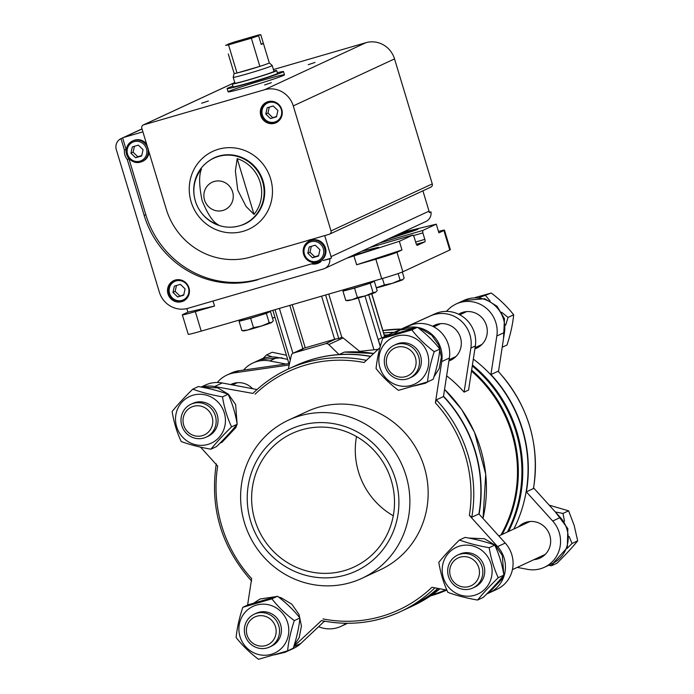 <?xml version="1.0" encoding="UTF-8"?>
<svg xmlns="http://www.w3.org/2000/svg" width="694" height="694" viewBox="0 0 694 694"><rect width="100%" height="100%" fill="white"/><g stroke="black" fill="none" stroke-linecap="round" stroke-linejoin="round"><path stroke-width="1.04" d="M413.312 235.648L422.846 232.88L424.806 239.378A2.264 0.599 -106.2 0 1 424.91 241.798L417.276 245.346A2.264 0.599 -106.2 0 1 417.25 245.355A2.264 0.599 -106.2 0 1 416.079 243.429L414.11 236.932L412.913 235.023L369.763 247.55M379.583 242.995L422.733 230.46L436.292 224.171L402.503 232.351M422.733 230.46L422.846 232.88M346.853 258.185L399.354 241.312L412.913 235.023M399.354 241.312L401.973 249.979L396.977 252.295A18.122 0.703 -16.8 0 1 375.827 259.2L356.629 264.778L354.009 256.112M186.825 308.596L187.9 312.153L182.904 314.469A18.122 0.703 -16.8 0 0 182.349 314.833L188.239 334.334A18.122 0.703 -16.8 0 0 201.217 331.116L381.717 278.702A18.122 0.703 -16.8 0 0 402.867 271.796L449.79 250.013A18.122 0.703 -16.8 0 0 450.345 249.658L444.455 230.156A18.122 0.703 -16.8 0 0 438.478 231.414M449.79 250.013L443.9 230.521L438.912 232.837L436.292 224.171M387.642 239.248L411.533 231.536A12.457 0.486 -16.8 0 0 418.074 229.107A12.457 0.486 -16.8 0 0 411.681 230.599A12.457 0.486 -16.8 0 0 399.475 234.303L395.407 235.648M353.94 254.898L356.161 254.412A12.457 0.486 -16.8 0 0 369.633 250.612A12.457 0.486 -16.8 0 0 378.724 247.376A12.457 0.486 -16.8 0 0 376.686 247.715L361.704 251.289M443.9 230.521A18.122 0.703 -16.8 0 0 444.455 230.156M182.349 314.833A18.122 0.703 -16.8 0 0 195.335 311.623L214.533 306.045L213.015 301.023M303.096 348.969L293.545 353.038L325.59 343.73A3.401 3.279 65.1 0 1 328.809 344.562L339.08 354.556A133.638 128.841 -114.9 0 0 295.028 365.912M328.756 294.083L341.778 337.215L338.776 338.611L336.035 338.889L303.989 348.188M341.778 337.215L343.122 337.926L328.809 344.562M378.065 349.342L359.631 351.346L343.122 337.926M380.329 346.297L378.265 339.453L430.506 315.9A29.443 28.385 65.1 0 1 459.784 319.83A29.443 28.385 65.1 0 1 470.862 348.058L464.104 392.136L468.571 390.054L475.338 345.985L470.862 348.058M475.338 345.985A29.443 28.385 65.1 0 0 464.26 317.757A29.443 28.385 65.1 0 0 434.982 313.818L378.265 339.453M446.641 375.81A129.11 124.469 65.1 0 1 464.104 392.136M359.631 351.346L358.416 351.91M344.371 352.101A133.638 128.841 -114.9 0 1 373.676 353.48L344.371 352.101L339.08 354.556A133.638 128.841 -114.9 0 1 370.657 356.326M407.569 608.334A133.638 128.841 -114.9 0 0 407.708 608.265A133.638 128.841 -114.9 0 0 437.966 588.417M479.103 514.15A133.638 128.841 -114.9 0 0 443.509 396.196M401.297 329.459L408.731 326.007A29.443 28.385 65.1 0 1 438.166 329.711A29.443 28.385 65.1 0 1 449.365 358.043L443.457 396.552A133.638 128.841 -114.9 0 1 478.886 513.916L471.799 517.212L469.361 515.373L497.589 546.603A29.443 28.385 65.1 0 1 489.487 592.763M443.457 396.552L436.361 399.848L435.39 402.858L441.731 361.583L449.365 358.043M434.895 587.835A133.638 128.841 -114.9 0 1 400.343 611.692C375.176 623.125 348.882 626.092 321.461 620.575L321.522 620.557A133.638 128.841 -114.9 0 0 400.343 611.692L407.43 608.395A133.638 128.841 -114.9 0 0 437.862 588.399M321.522 620.557L293.796 646.444M533.521 488.481L526.356 491.881A133.638 128.841 -114.9 0 0 490.918 374.517L498.136 371.255C528.273 405.001 540.062 444.073 533.521 488.481M356.508 436.569A73.616 70.97 -114.9 0 0 393.281 515.763M446.277 311.398L448.923 308.899A29.443 28.385 65.1 0 1 456.201 303.963L463.835 300.424A29.443 28.385 65.1 0 1 493.269 304.128A29.443 28.385 65.1 0 1 504.469 332.461L498.466 371.594M533.617 487.917L560.336 517.481A29.443 28.385 65.1 0 1 552.008 563.736L544.374 567.284A29.443 28.385 65.1 0 1 527.553 569.349L517.23 567.397M243.577 370.076A29.443 28.385 65.1 0 1 252.885 363.014L260.528 359.466A29.443 28.385 65.1 0 1 277.34 357.401L287.654 359.353M393.871 332.357A133.638 128.841 -114.9 0 0 383.6 332.868M252.885 363.014A29.443 28.385 65.1 0 1 269.706 360.949L285.928 364.012M346.115 623.281A29.443 28.385 65.1 0 1 341.058 626.326A29.443 28.385 65.1 0 1 318.598 626.708M526.356 491.881L552.693 521.029A29.443 28.385 65.1 0 1 544.374 567.284M456.201 303.963A29.443 28.385 65.1 0 1 485.635 307.676A29.443 28.385 65.1 0 1 496.835 336L490.918 374.517M518.652 526.781A19.25 18.564 65.1 0 1 523.866 523.111A19.25 18.564 65.1 0 1 548.807 532.758A19.25 18.564 65.1 0 1 540.079 558.037A19.25 18.564 65.1 0 1 533.912 559.65M458.63 314.217A19.25 18.564 65.1 0 1 460.495 313.211A19.25 18.564 65.1 0 1 485.436 322.857A19.25 18.564 65.1 0 1 476.709 348.136A19.25 18.564 65.1 0 1 474.896 348.865M513.838 529.019A133.638 128.841 -114.9 0 0 522.183 429.317A133.638 128.841 -114.9 0 0 473.325 359.093M393.593 332.478A133.638 128.841 -114.9 0 0 383.626 332.964M370.501 356.473A133.638 128.841 -114.9 0 0 294.889 365.972L287.802 369.26A133.638 128.841 -114.9 0 0 252.937 393.411L214.602 386.532L222.236 382.984L257.04 389.551M478.886 513.916L505.232 543.064A29.443 28.385 65.1 0 1 496.904 589.319L489.461 592.771M324.471 621.165L300.866 643.433A29.443 28.385 65.1 0 1 293.588 648.361L286.154 651.822M201.121 387.044L205.424 385.049A29.443 28.385 65.1 0 1 222.236 382.984M366.397 360.351A133.638 128.841 -114.9 0 0 287.802 369.26C274.807 375.315 263.173 383.374 252.902 393.437L252.937 393.411M201.65 387.139A29.443 28.385 65.1 0 1 214.602 386.532M247.593 605.081L251.653 578.596A131.374 126.655 -114.9 0 1 217.69 466.09L200.583 447.153M289.285 650.07A29.443 28.385 65.1 0 1 286.171 651.805M446.867 590.1L431.946 587.28A131.374 126.655 -114.9 0 1 322.962 618.927M401.323 329.45A29.443 28.385 65.1 0 1 417.215 327.36M417.632 327.429A29.443 28.385 65.1 0 1 441.731 361.583M255.106 394.175A131.374 126.655 -114.9 0 1 364.081 362.528L379.991 347.529M361.964 578.31L380.243 569.826A87.201 84.069 -114.9 0 0 424.329 467.262A87.201 84.069 -114.9 0 0 306.809 411.629L288.531 420.122A87.201 84.069 -114.9 0 0 248.99 534.614A87.201 84.069 -114.9 0 0 361.964 578.31A87.201 84.069 -114.9 0 0 406.051 475.746A87.201 84.069 -114.9 0 0 288.531 420.122M395.476 479.198A78.144 75.334 -114.9 0 0 267.32 446.008A78.144 75.334 -114.9 0 0 306.41 575.482A78.144 75.334 -114.9 0 0 395.476 479.198M391.277 480.413A73.616 70.97 -114.9 0 0 292.07 433.455A73.616 70.97 -114.9 0 0 258.697 530.112A73.616 70.97 -114.9 0 0 354.061 566.998A73.616 70.97 -114.9 0 0 391.277 480.413M526.286 523.233A19.25 18.564 65.1 0 1 527.891 521.793M543.688 555.807A19.25 18.564 65.1 0 1 541.546 556.102M462.915 313.332A19.25 18.564 65.1 0 1 464.52 311.892M480.317 345.907A19.25 18.564 65.1 0 1 478.175 346.202M271.354 356.543L266.583 354.886L272.204 352.274L286.414 355.233M266.583 354.886L263.156 358.304M475.433 297.457L491.274 293.033C499.992 299.617 507.461 306.878 513.664 314.807C512.771 324.185 510.541 334.256 506.976 345.031L502.204 347.252M491.274 293.033L479.285 297.596M513.664 314.807L508.043 317.418L501.649 312.274M490.12 300.996L485.653 295.635M505.666 325.182L508.043 317.418M549.214 505.171L568.612 510.827L574.155 525.367L577.677 540.852C572.168 547.618 565.28 555.061 557.022 563.181L551.4 565.784L553.795 562.903M568.612 510.827L562.99 513.439L555.356 511.972M577.677 540.852L572.056 543.463L569.115 536.488M564.526 521.341L562.99 513.439M566.911 548.607L572.056 543.463M548.668 565.289L551.4 565.784M212.121 416.877A15.337 14.791 -114.9 0 0 186.964 410.354A15.337 14.791 -114.9 0 0 194.632 435.771A15.337 14.791 -114.9 0 0 212.121 416.877M215.366 415.81A18.122 17.471 -114.9 0 0 190.945 404.255A18.122 17.471 -114.9 0 0 182.73 428.051A18.122 17.471 -114.9 0 0 206.205 437.125A18.122 17.471 -114.9 0 0 215.366 415.81M190.945 404.255L192.837 403.379A18.122 17.471 65.1 0 1 217.257 414.934A18.122 17.471 65.1 0 1 208.105 436.248L206.205 437.125M224.301 412.887A25.721 24.793 -114.9 0 0 199.464 394.253A25.721 24.793 -114.9 0 0 176.12 413.503A25.721 24.793 -114.9 0 0 201.477 445.366A25.721 24.793 -114.9 0 0 224.301 412.887M181.186 441.505C176.84 432.119 173.821 422.108 172.121 411.481C177.621 404.715 184.509 397.272 192.767 389.152C201.269 392.31 211.176 394.877 222.488 396.855C224.188 407.465 227.207 417.476 231.553 426.871C223.407 434.869 216.519 442.312 210.898 449.2C199.759 447.266 189.852 444.707 181.186 441.505M192.767 389.152L198.389 386.549C209.701 388.519 219.608 391.086 228.109 394.244C232.447 403.648 235.474 413.659 237.174 424.268C231.544 431.156 224.665 438.599 216.519 446.589L210.898 449.2M231.553 426.871L237.174 424.268M222.488 396.855L228.109 394.244M275.492 626.769A15.337 14.791 -114.9 0 0 250.334 620.254A15.337 14.791 -114.9 0 0 258.012 645.672A15.337 14.791 -114.9 0 0 275.492 626.769M278.736 625.71A18.122 17.471 -114.9 0 0 254.316 614.155A18.122 17.471 -114.9 0 0 246.101 637.942A18.122 17.471 -114.9 0 0 269.576 647.025A18.122 17.471 -114.9 0 0 278.736 625.71M254.316 614.155L256.216 613.27A18.122 17.471 65.1 0 1 280.636 624.834A18.122 17.471 65.1 0 1 271.475 646.149L269.576 647.025M287.672 622.787A25.721 24.793 -114.9 0 0 245.494 611.865A25.721 24.793 -114.9 0 0 258.359 654.477A25.721 24.793 -114.9 0 0 287.672 622.787M271.901 598.853C277.982 606.66 285.442 613.921 294.291 620.627C290.76 631.236 288.531 641.308 287.602 650.851L258.515 659.3C249.797 652.716 242.336 645.455 236.125 637.526C237.018 628.148 239.248 618.068 242.813 607.302L271.901 598.853L277.513 596.241L248.435 604.691L242.813 607.302M287.602 650.851L293.215 648.248C296.746 637.647 298.975 627.567 299.903 618.024C293.831 610.208 286.362 602.956 277.513 596.241M294.291 620.627L299.903 618.024M415.437 357.826A15.337 14.791 -114.9 0 0 390.28 351.311A15.337 14.791 -114.9 0 0 397.948 376.729A15.337 14.791 -114.9 0 0 415.437 357.826M418.682 356.768A18.122 17.471 -114.9 0 0 394.261 345.204A18.122 17.471 -114.9 0 0 386.046 369A18.122 17.471 -114.9 0 0 409.521 378.083A18.122 17.471 -114.9 0 0 418.682 356.768M394.261 345.204L396.153 344.328A18.122 17.471 65.1 0 1 420.573 355.892A18.122 17.471 65.1 0 1 411.412 377.198L409.521 378.083M427.617 353.845A25.721 24.793 -114.9 0 0 385.439 342.914A25.721 24.793 -114.9 0 0 398.304 385.534A25.721 24.793 -114.9 0 0 427.617 353.845M411.837 329.91C417.918 337.718 425.387 344.979 434.227 351.685C430.696 362.285 428.467 372.357 427.539 381.908L398.46 390.358C389.742 383.773 382.273 376.512 376.07 368.575C376.963 359.197 379.193 349.125 382.758 338.351L411.837 329.91L417.458 327.299L388.38 335.749L382.758 338.351M427.539 381.908L433.16 379.297C436.691 368.696 438.92 358.625 439.849 349.073C433.767 341.266 426.307 334.005 417.458 327.299M434.227 351.685L439.849 349.073M478.808 567.727A15.337 14.791 -114.9 0 0 453.65 561.212A15.337 14.791 -114.9 0 0 461.319 586.63A15.337 14.791 -114.9 0 0 478.808 567.727M482.052 566.668A18.122 17.471 -114.9 0 0 457.632 555.105A18.122 17.471 -114.9 0 0 449.417 578.9A18.122 17.471 -114.9 0 0 472.892 587.974A18.122 17.471 -114.9 0 0 482.052 566.668M457.632 555.105L459.523 554.228A18.122 17.471 65.1 0 1 483.944 565.784A18.122 17.471 65.1 0 1 474.791 587.098L472.892 587.974M490.988 563.745A25.721 24.793 -114.9 0 0 466.151 545.111A25.721 24.793 -114.9 0 0 442.807 564.352A25.721 24.793 -114.9 0 0 468.164 596.215A25.721 24.793 -114.9 0 0 490.988 563.745M447.873 592.355C443.527 582.969 440.508 572.958 438.808 562.331C444.307 555.564 451.195 548.121 459.454 540.01C467.956 543.168 477.862 545.727 489.175 547.705C490.875 558.314 493.894 568.325 498.24 577.729C490.094 585.719 483.206 593.162 477.585 600.05C466.446 598.124 456.539 595.556 447.873 592.355M459.454 540.01L465.075 537.399C476.388 539.377 486.294 541.936 494.796 545.094C499.133 554.497 502.161 564.508 503.861 575.118C498.231 582.014 491.352 589.449 483.206 597.447L477.585 600.05M498.24 577.729L503.861 575.118M489.175 547.705L494.796 545.094M433.793 326.848A19.25 18.564 65.1 0 1 436.83 324.384M452.904 358.998A19.25 18.564 65.1 0 1 449.113 359.726L455.949 356.525M432.657 326.275A19.25 18.564 65.1 0 1 434.522 325.269A19.25 18.564 65.1 0 1 459.463 334.916A19.25 18.564 65.1 0 1 450.736 360.195A19.25 18.564 65.1 0 1 448.931 360.915M217.3 382.498A29.443 28.385 65.1 0 1 226.921 375.072L231.388 372.99A29.443 28.385 65.1 0 1 239.057 370.717L288.938 363.587M226.921 375.072A29.443 28.385 65.1 0 1 234.589 372.799L289.198 364.983M231.701 384.771A19.25 18.564 65.1 0 1 233.514 383.435M230.668 384.58A19.25 18.564 65.1 0 1 231.206 384.311A19.25 18.564 65.1 0 1 252.607 388.718M288.305 369.026L291.315 355.458A3.401 3.279 65.1 0 1 293.545 353.038M187.9 312.153L214.533 306.045M356.629 264.778L401.973 249.979M241.885 319.309L242.154 320.186A13.169 0.512 -16.8 0 0 254.906 316.872A13.169 0.512 -16.8 0 0 267.372 312.569L267.19 311.962M267.285 312.291L270.452 311.467L266.357 313.367L250.664 318.277L239.074 321.296L242.067 319.899M270.452 311.467L273.289 320.862L271.475 322.606A14.721 0.573 -16.8 0 1 261.586 326.007A14.721 0.573 -16.8 0 1 247.949 329.971A14.721 0.573 -16.8 0 1 243.837 330.856L241.911 330.682L247.949 329.971L253.501 327.672L261.586 326.007L269.194 322.762L271.866 322.389A14.721 0.573 -16.8 0 0 271.909 322.354M269.194 322.762L266.357 313.367M253.501 327.672L250.664 318.277M241.911 330.682L239.074 321.296M345.768 289.138L346.037 290.014A13.169 0.512 -16.8 0 0 358.789 286.7A13.169 0.512 -16.8 0 0 371.255 282.406L371.073 281.79M371.169 282.12L374.335 281.296L370.24 283.195L354.547 288.114L342.957 291.124L345.95 289.736M374.335 281.296L377.172 290.691L375.359 292.434A14.721 0.573 -16.8 0 1 365.469 295.835A14.721 0.573 -16.8 0 1 351.832 299.799A14.721 0.573 -16.8 0 1 347.72 300.684L345.794 300.511L351.832 299.799L357.384 297.5L365.469 295.835L373.077 292.59L375.749 292.217A14.721 0.573 -16.8 0 0 375.792 292.183M373.077 292.59L370.24 283.195M357.384 297.5L354.547 288.114M345.794 300.511L342.957 291.124M376.287 287.758L384.389 284.965L392.474 283.299L400.082 280.055L402.754 279.682A14.721 0.573 -16.8 0 0 402.798 279.647M376.322 287.88A14.721 0.573 -16.8 0 0 378.829 287.264A14.721 0.573 -16.8 0 0 392.474 283.299A14.721 0.573 -16.8 0 0 402.364 279.899L404.177 278.155L402.329 272.031M400.082 280.055L398.122 273.575M384.389 284.965L382.437 278.494M272.404 317.921L274.945 317.436A14.721 0.573 -16.8 0 0 274.998 317.418M272.438 318.052A14.721 0.573 -16.8 0 0 274.945 317.436M249.198 86.629A29.443 1.145 163.2 0 1 228.1 91.851A29.443 1.145 163.2 0 1 255.965 82.248A29.443 1.145 163.2 0 1 284.479 74.831A29.443 1.145 163.2 0 1 249.198 86.629M329.286 234.26L311.32 239.482A12.457 12.006 65.1 0 0 308.214 240.384L251.002 256.997A69.764 67.257 65.1 0 1 166.204 209.033L148.377 149.965A12.457 12.006 -114.9 0 0 147.406 146.764L141.81 128.217A2.715 2.62 65.1 0 1 143.545 124.885L264.64 89.717A23.553 22.711 65.1 0 1 293.267 105.904L331.012 230.929A2.715 2.62 65.1 0 1 329.286 234.26M324.705 235.587L331.055 256.641A9.43 9.091 65.1 0 1 331.376 258.116L322.84 260.588L329.745 258.871A9.43 9.091 65.1 0 1 323.404 268.96L187.961 308.301A23.553 22.711 65.1 0 1 159.334 292.105L116.323 149.67A9.43 9.091 65.1 0 1 120.982 138.627L124.426 150.043A12.457 12.006 -114.9 0 0 127.28 159.49L128.919 158.726L145.809 214.672L144.17 215.435L127.28 159.49M331.376 258.116L329.745 258.871M259.504 278.988L313.697 263.252L259.504 278.988A93.543 90.185 65.1 0 1 145.809 214.672M429.326 212.355L431 211.861L429.36 212.624A9.43 9.091 65.1 0 0 429.039 211.15L331.055 256.641M120.982 138.627L122.621 137.872L126.065 149.288L124.426 150.043M431 211.861A9.43 9.091 65.1 0 1 425.908 221.49L324.653 268.491M122.621 137.872A9.43 9.091 65.1 0 1 123.983 137.351L142.903 131.851M321.209 261.352A12.457 12.006 65.1 0 1 318.572 263.035A12.457 12.006 65.1 0 1 312.057 264.006M257.864 279.743A93.543 90.185 65.1 0 1 144.17 215.435M188.976 287.854A11.321 10.922 -114.9 0 0 173.717 280.628A11.321 10.922 -114.9 0 0 168.581 295.497A11.321 10.922 -114.9 0 0 188.976 287.854M422.906 190.833L429.039 211.15M254.03 214.403A34.943 33.685 -114.9 0 0 260.146 182.288A34.943 33.685 -114.9 0 0 237.183 158.614L254.03 214.403L246.075 206.482L237.756 190.156L235.387 171.036L237.183 158.614M201.503 168.98C198.831 175.062 199.031 185.61 202.101 200.609C207.732 214.325 213.153 222.384 218.35 224.769A34.943 33.685 -114.9 0 1 201.503 168.98M273.427 69.565L365.894 42.707A23.553 22.711 65.1 0 1 394.53 58.903L432.275 183.919A2.715 2.62 65.1 0 1 430.896 187.12L329.641 234.13M201.624 103.241L208.408 100.986L201.624 103.241M308.231 64.698L315.015 62.434L308.231 64.698M264.588 84.963L271.371 82.699L264.588 84.963M281.79 109.479A11.321 10.922 -114.9 0 0 266.531 102.252A11.321 10.922 -114.9 0 0 261.395 117.121A11.321 10.922 -114.9 0 0 281.79 109.479M310.201 240.705A11.321 10.922 65.1 0 1 324.87 246.379A11.321 10.922 65.1 0 1 319.734 261.248L318.919 261.629A11.321 10.922 65.1 0 1 303.651 254.403A11.321 10.922 65.1 0 1 324.055 246.76A11.321 10.922 65.1 0 1 318.919 261.629C311.797 263.894 306.696 261.499 303.616 254.429C302.28 248.452 304.198 244.01 309.377 241.087L310.201 240.705M319.379 262.627A12.457 12.006 65.1 0 1 313.697 263.252M126.065 149.288A12.457 12.006 -114.9 0 0 128.919 158.726M149.045 152.177A11.321 10.922 65.1 0 1 142.86 161.199L142.044 161.581C136.319 163.897 131.47 162.127 127.505 156.271C125.232 148.863 126.898 143.779 132.502 141.038A11.321 10.922 -114.9 0 0 127.366 155.907A11.321 10.922 -114.9 0 0 147.761 148.256A11.321 10.922 -114.9 0 0 132.502 141.038L133.317 140.656A11.321 10.922 65.1 0 1 146.581 144.031M132.337 146.894L138.392 145.141L143.059 149.678L141.663 155.968L135.608 157.729L130.94 153.192L132.337 146.894M134.428 146.287L133.127 152.177L137.785 156.714L141.75 155.569M137.785 156.714L135.608 157.729M133.127 152.177L130.94 153.192M177.638 296.945L183.693 295.184L185.09 288.886L180.423 284.349L174.368 286.11L172.971 292.408L177.638 296.945L183.78 294.776M174.125 280.445A11.321 10.922 -114.9 0 0 169.397 295.115A11.321 10.922 -114.9 0 0 183.658 300.97M176.458 285.503L175.157 291.393L172.971 292.408M175.157 291.393L179.815 295.93M307.815 253.241L312.482 257.778L318.537 256.025L319.934 249.727L315.267 245.19L309.212 246.951L307.815 253.241L310.001 252.234L314.66 256.771L312.482 257.778M311.302 246.344L310.001 252.234M314.66 256.771L318.633 255.618M270.452 118.57L276.507 116.809L277.904 110.511L273.236 105.974L267.181 107.735L265.785 114.033L270.452 118.57L276.602 116.401M266.947 102.07A11.321 10.922 -114.9 0 0 262.211 116.739A11.321 10.922 -114.9 0 0 276.472 122.595M269.272 107.128L267.971 113.018L265.785 114.033M267.971 113.018L272.629 117.555M277.331 72.705A29.443 1.145 163.2 0 1 283.499 71.577A29.443 1.145 163.2 0 1 255.644 81.181A29.443 1.145 163.2 0 1 227.12 88.598A29.443 1.145 163.2 0 1 228.031 88.008A29.443 1.145 163.2 0 1 232.88 86.125M225.645 45.292L258.593 35.724A18.348 0.711 163.2 0 1 251.358 38.205L228.517 44.841A18.348 0.711 163.2 0 1 225.645 45.31A18.348 0.711 163.2 0 1 225.645 45.292M251.358 38.205L259.86 66.372A18.348 0.711 163.2 0 0 269.281 62.868A18.348 0.711 163.2 0 1 269.281 62.868L260.771 34.7L227.832 44.277A18.348 0.711 163.2 0 1 235.066 41.796L257.908 35.168A18.348 0.711 163.2 0 1 260.771 34.7A18.348 0.711 163.2 0 1 260.771 34.709L263.39 43.375L261.1 44.043M258.593 35.724L261.213 44.39A18.348 0.711 -16.8 0 0 263.39 43.375M228.517 44.841L237.018 73.009A18.348 0.711 163.2 0 1 234.147 73.477L228.265 53.959M234.147 73.477A18.348 0.711 163.2 0 1 234.147 73.46L233.175 77.286A20.386 0.789 163.2 0 1 233.175 77.286L234.945 83.159A20.386 0.789 163.2 0 0 254.689 78.032A20.386 0.789 163.2 0 0 273.974 71.378L272.213 65.522A20.386 0.789 163.2 0 1 252.92 72.176A20.386 0.789 163.2 0 1 233.175 77.312M248.634 38.612L248.99 38.135M239.612 40.859L240.315 41.12M269.272 62.859L272.195 65.505A20.386 0.789 163.2 0 1 272.213 65.522M259.86 66.372A18.348 0.711 163.2 0 1 237.018 73.009L259.86 66.372M273.852 70.97A23.214 0.902 163.2 0 1 276.689 70.562A23.214 0.902 163.2 0 1 254.724 78.136A23.214 0.902 163.2 0 1 232.238 83.983A23.214 0.902 163.2 0 1 232.95 83.514A23.214 0.902 163.2 0 1 234.824 82.751M276.689 70.562L277.539 73.373A23.214 0.902 163.2 0 1 255.574 80.946A23.214 0.902 163.2 0 1 233.089 86.793L232.238 83.983M415.654 242.041L424.806 239.378M416.383 244.279L424.91 241.798M402.867 271.796L396.977 252.295M201.217 331.116L195.335 311.623M381.717 278.702L375.827 259.2M292.929 353.289L279.387 308.422M305.247 347.841L292.217 304.692M338.776 338.611L325.607 294.993M334.629 339.305L321.6 296.156M373.91 349.559L358.338 297.995M290.274 360.151L275.032 309.68M380.251 346.566L364.983 295.991M381.743 337.874L368.731 294.794M384.589 336.555L371.68 293.814M500.903 535.022A129.11 124.469 -114.9 0 0 511.816 433.394A129.11 124.469 -114.9 0 0 471.486 371.108M453.911 358.295A129.11 124.469 -114.9 0 0 453.139 357.826M412.991 605.81A133.638 128.841 -114.9 0 0 439.953 588.79L412.991 605.81L407.708 608.265M483.007 518.479A133.638 128.841 -114.9 0 0 444.55 389.429M471.799 517.212A133.638 128.841 -114.9 0 0 436.361 399.848M469.361 515.373A131.374 126.655 -114.9 0 0 435.39 402.858M533.443 488.585A133.638 128.841 -114.9 0 0 498.014 371.221M401.184 329.06A133.638 128.841 -114.9 0 0 382.897 330.526M508.546 531.474A133.638 128.841 -114.9 0 0 516.891 431.763A133.638 128.841 -114.9 0 0 472.423 364.992M388.146 334.933A133.638 128.841 -114.9 0 0 384.259 335.037M430.488 595.903A133.638 128.841 -114.9 0 0 446.797 590.082L430.48 595.903M507.392 532.003A133.014 128.234 -114.9 0 0 516.067 432.05A133.014 128.234 -114.9 0 0 472.267 365.972M386.463 335.696A133.014 128.234 -114.9 0 0 384.476 335.757M431.998 594.853A133.014 128.234 -114.9 0 0 445.713 589.883M502.109 534.458A129.735 125.076 -114.9 0 0 512.64 433.117A129.735 125.076 -114.9 0 0 471.634 370.11M454.613 357.748A129.735 125.076 -114.9 0 0 454.05 357.41M552.693 521.029L560.336 517.481M496.835 336L504.469 332.461M269.706 360.949L277.34 357.401M293.701 646.756L300.866 643.433M497.589 546.603L505.232 543.064M434.982 313.818L430.506 315.9M239.057 370.717L234.589 372.799M336.035 338.889L325.59 343.73M376.842 248.226L376.686 247.715M399.787 235.327L399.475 234.303M142.036 128.971L123.983 137.351M262.532 181.394A36.27 34.969 -114.9 0 0 222.817 155.499A36.27 34.969 -114.9 0 0 193.756 191.839L193.756 191.839C194.355 201.989 198.345 210.568 205.71 217.578L205.71 217.578A36.27 34.969 -114.9 0 0 248.114 221.915A36.27 34.969 -114.9 0 0 262.532 181.394M232.603 191.882A15.138 14.6 -114.9 0 0 214.203 181.472A15.138 14.6 -114.9 0 0 204.548 200.037A15.138 14.6 -114.9 0 0 222.948 210.447A15.138 14.6 -114.9 0 0 232.603 191.882M432.275 183.919L331.012 230.929M394.53 58.903L293.267 105.904M234.754 82.534L143.545 124.885M365.894 42.707L264.64 89.717M270.591 178.722A42.889 41.345 -114.9 0 0 200.254 160.505A42.889 41.345 -114.9 0 0 221.707 231.562A42.889 41.345 -114.9 0 0 270.591 178.722M205.71 217.578C217.56 227.649 230.547 229.809 244.661 224.058L244.661 224.058A36.47 35.16 -114.9 0 0 263.095 181.16A36.47 35.16 -114.9 0 0 213.952 157.902L213.952 157.902C200.445 164.964 193.713 176.276 193.756 191.839M146.443 148.69A10.193 9.829 -114.9 0 0 129.726 144.361A10.193 9.829 -114.9 0 0 134.827 161.251A10.193 9.829 -114.9 0 0 146.443 148.69M188.473 287.906A10.193 9.829 -114.9 0 0 171.756 283.577A10.193 9.829 -114.9 0 0 176.857 300.459A10.193 9.829 -114.9 0 0 188.473 287.906M304.432 254.23A10.193 9.829 65.1 0 1 316.048 241.668A10.193 9.829 65.1 0 1 321.149 258.558A10.193 9.829 65.1 0 1 304.432 254.23M281.287 109.531A10.193 9.829 -114.9 0 0 264.57 105.202A10.193 9.829 -114.9 0 0 269.671 122.083A10.193 9.829 -114.9 0 0 281.287 109.531M302.879 348.666L289.814 305.395M384.702 336.503L371.802 293.77M289.268 364.688L272.855 310.313M444.559 389.386L461.588 409.417L474.549 432.371L485.731 474.21L483.033 518.496M251.653 581.078C221.525 547.332 209.727 508.26 216.268 463.852M382.888 330.518L401.21 329.043M341.058 626.326L347.607 623.29M237.374 382.698L232.568 384.936M325.052 621.269L323.69 621.902M466.654 311.597L459.766 314.798M440.69 323.656L433.802 326.857M481.914 344.467L475.086 347.642M530.034 521.498L498.83 535.985M545.293 554.367L512.432 569.627M260.328 359.561L281.434 357.766L283.855 358.633M463.644 300.511L484.75 298.724L497.051 306.236L504.469 318.754L503.497 338.811M555.426 512.051L567.839 528.654L567.319 547.557L553.118 563.242L551.808 563.832M201.937 387.2L217.795 387.894L228.447 394.279L235.63 404.541L237.105 423.887M236.914 424.572L235.873 427.565L221.933 442.33L219.946 443.18M253.891 603.008L260.042 598.991L276.221 596.588M278.546 597.04L281.165 597.794L291.818 604.179L299.001 614.442L301.43 625.979L299.253 637.465L294.004 645.784M288.626 650.373L285.312 652.23L274.356 654.867M393.836 334.066L399.987 330.04L416.157 327.646M418.491 328.097L421.111 328.843L431.763 335.237L438.946 345.499L441.375 357.037L439.189 368.523L433.95 376.842M428.571 381.431L425.249 383.288L414.301 385.925M468.624 538.05L484.481 538.744L495.134 545.137L502.317 555.4L503.792 574.736M503.601 575.43L502.56 578.423L488.619 593.188L486.633 594.029M303.608 348.327L293.094 353.211M358.347 253.883L358.078 252.98M142.01 128.867L122.734 137.82M234.746 82.508L143.181 125.015M174.532 280.246C168.928 282.996 167.263 288.071 169.536 295.488C173.5 301.335 178.349 303.104 184.075 300.788M267.346 101.871C261.742 104.621 260.077 109.695 262.349 117.113C266.314 122.959 271.163 124.729 276.889 122.422M227.12 88.598L228.1 91.851M283.499 71.577L284.479 74.831"/></g></svg>
